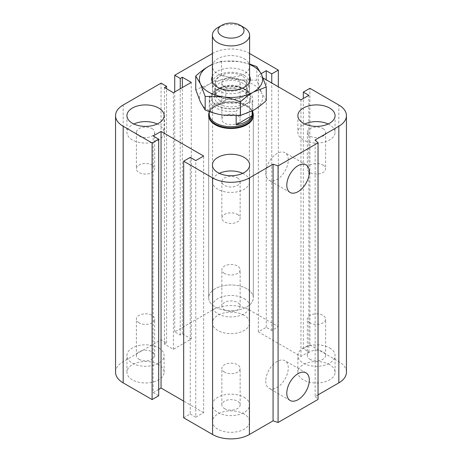 <?xml version="1.0" encoding="UTF-8"?>
<svg xmlns="http://www.w3.org/2000/svg" width="462" height="462" viewBox="0 0 462 462"><rect width="100%" height="100%" fill="white"/><g stroke="black" fill="none" stroke-linecap="round" stroke-linejoin="round"><path stroke-width="0.35" stroke-dasharray="2.31 1.73" d="M208.685 115.644L208.685 297.846L208.685 115.644A22.315 12.884 180 0 1 231 102.76A22.315 12.884 180 0 1 253.315 115.644L253.315 297.846A22.315 12.884 0 0 0 231 284.962A22.315 12.884 0 0 0 208.685 297.846A22.315 12.884 0 0 0 215.223 306.959A22.315 12.884 0 0 0 239.541 309.748A22.315 12.884 0 0 0 253.315 297.846A22.315 12.884 0 0 0 239.541 285.943A22.315 12.884 0 0 0 215.223 288.738A22.315 12.884 0 0 0 208.685 297.846A22.315 12.884 0 0 0 231 310.73A22.315 12.884 0 0 0 253.315 297.846L253.315 115.644M151.992 165.055A9.142 5.278 180 0 1 154.672 168.786A9.142 5.278 180 0 1 145.53 174.064A9.142 5.278 180 0 1 136.388 168.786A9.142 5.278 180 0 1 142.03 163.906A9.142 5.278 180 0 1 151.992 165.055M151.992 128.615A9.142 5.278 180 0 1 154.672 132.346A9.142 5.278 180 0 1 149.03 137.22A9.142 5.278 180 0 1 139.062 136.076A9.142 5.278 180 0 1 136.388 132.346A9.142 5.278 180 0 1 142.03 127.466A9.142 5.278 180 0 1 151.992 128.615M157.219 123.995A18.596 10.736 180 0 1 158.68 124.752A18.596 10.736 180 0 1 164.125 132.346A18.596 10.736 180 0 1 145.53 143.081A18.596 10.736 180 0 1 126.935 132.346A18.596 10.736 180 0 1 133.841 123.995M237.468 115.708A9.142 5.278 180 0 1 240.142 119.439A9.142 5.278 180 0 1 231 124.717A9.142 5.278 180 0 1 221.858 119.439A9.142 5.278 180 0 1 227.5 114.564A9.142 5.278 180 0 1 237.468 115.708M237.468 79.268A9.142 5.278 180 0 1 240.142 82.998A9.142 5.278 180 0 1 234.5 87.878A9.142 5.278 180 0 1 224.532 86.735A9.142 5.278 180 0 1 221.858 82.998A9.142 5.278 180 0 1 227.5 78.124A9.142 5.278 180 0 1 237.468 79.268M244.15 58.709A18.596 10.736 180 0 1 249.595 66.297A18.596 10.736 180 0 1 231 77.033A18.596 10.736 180 0 1 212.405 66.297A18.596 10.736 180 0 1 223.885 56.381A18.596 10.736 180 0 1 244.15 58.709M244.15 75.41A18.596 10.736 180 0 1 249.595 82.998A18.596 10.736 180 0 1 231 93.734A18.596 10.736 180 0 1 212.405 82.998A18.596 10.736 180 0 1 223.885 73.083A18.596 10.736 180 0 1 244.15 75.41M322.938 165.055A9.142 5.278 180 0 1 325.612 168.786A9.142 5.278 180 0 1 316.47 174.064A9.142 5.278 180 0 1 307.328 168.786A9.142 5.278 180 0 1 312.97 163.906A9.142 5.278 180 0 1 322.938 165.055M322.938 128.615A9.142 5.278 180 0 1 325.612 132.346A9.142 5.278 180 0 1 319.97 137.22A9.142 5.278 180 0 1 310.008 136.076A9.142 5.278 180 0 1 307.328 132.346A9.142 5.278 180 0 1 312.97 127.466A9.142 5.278 180 0 1 322.938 128.615M328.159 123.995A18.596 10.736 180 0 1 329.62 124.752A18.596 10.736 180 0 1 335.066 132.346A18.596 10.736 180 0 1 316.47 143.081A18.596 10.736 180 0 1 297.874 132.346A18.596 10.736 180 0 1 304.781 123.995M237.468 214.397A9.142 5.278 180 0 1 240.142 218.133A9.142 5.278 180 0 1 231 223.412A9.142 5.278 180 0 1 221.858 218.133A9.142 5.278 180 0 1 227.5 213.253A9.142 5.278 180 0 1 237.468 214.397M237.468 177.957A9.142 5.278 180 0 1 240.142 181.693A9.142 5.278 180 0 1 234.5 186.567A9.142 5.278 180 0 1 224.532 185.424A9.142 5.278 180 0 1 221.858 181.693A9.142 5.278 180 0 1 227.5 176.813A9.142 5.278 180 0 1 237.468 177.957M242.689 173.342A18.596 10.736 180 0 1 244.15 174.099A18.596 10.736 180 0 1 249.595 181.693A18.596 10.736 180 0 1 231 192.429A18.596 10.736 180 0 1 212.405 181.693A18.596 10.736 180 0 1 219.311 173.342M224.532 408.622A9.142 5.278 0 0 0 234.5 409.765A9.142 5.278 0 0 0 240.142 404.891A9.142 5.278 0 0 0 231 399.613A9.142 5.278 0 0 0 221.858 404.891A9.142 5.278 0 0 0 224.532 408.622M224.532 372.181A9.142 5.278 180 0 1 221.858 368.451A9.142 5.278 180 0 1 227.5 363.571A9.142 5.278 180 0 1 237.468 364.714A9.142 5.278 180 0 1 240.142 368.451A9.142 5.278 180 0 1 234.5 373.325A9.142 5.278 180 0 1 224.532 372.181M310.008 359.274A9.142 5.278 0 0 0 319.97 360.424A9.142 5.278 0 0 0 325.612 355.544A9.142 5.278 0 0 0 316.47 350.265A9.142 5.278 0 0 0 307.328 355.544A9.142 5.278 0 0 0 310.008 359.274M310.008 322.834A9.142 5.278 180 0 1 307.328 319.103A9.142 5.278 180 0 1 312.97 314.224A9.142 5.278 180 0 1 322.938 315.373A9.142 5.278 180 0 1 325.612 319.103A9.142 5.278 180 0 1 319.97 323.983A9.142 5.278 180 0 1 310.008 322.834M224.532 309.933A9.142 5.278 0 0 0 234.5 311.076A9.142 5.278 0 0 0 240.142 306.196A9.142 5.278 0 0 0 231 300.918A9.142 5.278 0 0 0 221.858 306.196A9.142 5.278 0 0 0 224.532 309.933M224.532 273.492A9.142 5.278 180 0 1 221.858 269.756A9.142 5.278 180 0 1 227.5 264.882A9.142 5.278 180 0 1 237.468 266.025A9.142 5.278 180 0 1 240.142 269.756A9.142 5.278 180 0 1 234.5 274.636A9.142 5.278 180 0 1 224.532 273.492M139.062 359.274A9.142 5.278 0 0 0 149.03 360.424A9.142 5.278 0 0 0 154.672 355.544A9.142 5.278 0 0 0 145.53 350.265A9.142 5.278 0 0 0 136.388 355.544A9.142 5.278 0 0 0 139.062 359.274M139.062 322.834A9.142 5.278 180 0 1 136.388 319.103A9.142 5.278 180 0 1 142.03 314.224A9.142 5.278 180 0 1 151.992 315.373A9.142 5.278 180 0 1 154.672 319.103A9.142 5.278 180 0 1 149.03 323.983A9.142 5.278 180 0 1 139.062 322.834M158.68 364.657A18.596 10.736 0 0 0 138.415 362.329A18.596 10.736 0 0 0 126.935 372.245A18.596 10.736 0 0 0 145.53 382.981A18.596 10.736 0 0 0 164.125 372.245A18.596 10.736 0 0 0 158.68 364.657M158.68 347.95A18.596 10.736 180 0 1 164.125 355.544A18.596 10.736 180 0 1 145.53 366.279A18.596 10.736 180 0 1 126.935 355.544A18.596 10.736 180 0 1 138.415 345.622A18.596 10.736 180 0 1 158.68 347.95M244.15 315.309A18.596 10.736 0 0 0 223.885 312.982A18.596 10.736 0 0 0 212.405 322.898A18.596 10.736 0 0 0 231 333.633A18.596 10.736 0 0 0 249.595 322.898A18.596 10.736 0 0 0 244.15 315.309M244.15 298.608A18.596 10.736 180 0 1 249.595 306.196A18.596 10.736 180 0 1 231 316.932A18.596 10.736 180 0 1 212.405 306.196A18.596 10.736 180 0 1 223.885 296.281A18.596 10.736 180 0 1 244.15 298.608M329.62 364.657A18.596 10.736 0 0 0 309.355 362.329A18.596 10.736 0 0 0 297.874 372.245A18.596 10.736 0 0 0 316.47 382.981A18.596 10.736 0 0 0 335.066 372.245A18.596 10.736 0 0 0 329.62 364.657M329.62 347.95A18.596 10.736 180 0 1 335.066 355.544A18.596 10.736 180 0 1 316.47 366.279A18.596 10.736 180 0 1 297.874 355.544A18.596 10.736 180 0 1 309.355 345.622A18.596 10.736 180 0 1 329.62 347.95M244.15 413.998A18.596 10.736 0 0 0 223.885 411.671A18.596 10.736 0 0 0 212.405 421.592A18.596 10.736 0 0 0 231 432.328A18.596 10.736 0 0 0 249.595 421.592A18.596 10.736 0 0 0 244.15 413.998M244.15 397.297A18.596 10.736 180 0 1 249.595 404.891A18.596 10.736 180 0 1 231 415.627A18.596 10.736 180 0 1 212.405 404.891A18.596 10.736 180 0 1 223.885 394.97A18.596 10.736 180 0 1 244.15 397.297M265.76 381.029A15.927 9.2 120 0 0 269.057 388.317A15.927 9.2 120 0 0 284.99 379.123A15.927 9.2 120 0 0 284.985 360.73A15.927 9.2 120 0 0 272.713 364.997A15.927 9.2 120 0 0 265.76 381.029M265.76 173.013A15.927 9.2 120 0 0 269.057 180.301A15.927 9.2 120 0 0 284.99 171.107A15.927 9.2 120 0 0 284.985 152.714A15.927 9.2 120 0 0 272.713 156.982A15.927 9.2 120 0 0 265.76 173.013M318.041 394.871L315.153 396.54L315.153 139.934M115.552 372.245A26.034 15.032 180 0 1 123.175 361.619L161.047 339.755L166.568 342.943L164.466 344.155L173.406 349.318L191.291 338.993L182.346 333.83L180.244 335.048L174.723 331.86L212.589 309.996A26.034 15.032 180 0 1 249.411 309.996L278.338 326.698L271.76 330.492L266.239 327.304L258.35 331.86L300.953 356.456L308.841 351.9L303.32 348.712L309.898 344.918L309.898 88.311M303.32 348.712L303.32 98.487M308.841 351.9L308.841 95.299M183.662 417.798L190.24 413.998L190.24 157.398M300.953 356.456L300.953 99.856M190.24 413.998L195.761 417.186L195.761 160.585M258.35 331.86L258.35 75.254L263.034 77.963M195.761 417.186L203.65 412.635L203.65 156.029M266.239 327.304L266.239 79.81M203.65 412.635L183.662 401.097M271.76 330.492L271.76 82.998M158.68 389.402L153.159 392.59L153.159 135.99M278.338 326.698L278.338 86.792M153.159 392.59L158.68 395.778M174.723 331.86L174.723 91.955M180.244 335.048L180.244 88.768M161.047 339.755L161.047 83.148M182.346 333.83L182.346 87.555M166.568 342.943L166.568 88.768M191.291 338.993L191.291 82.392M164.466 344.155L164.466 87.555M173.406 349.318L173.406 92.718M309.898 344.918L338.825 361.619A26.034 15.032 180 0 1 346.448 372.245M315.153 396.54L318.041 399.428M212.405 53.5L212.589 53.39A26.034 15.032 180 0 1 249.411 53.39L249.595 53.5M261.14 73.643L258.35 75.254M244.15 27.581A18.596 10.736 0 0 0 217.85 27.581M217.85 96.373A18.596 10.736 0 0 0 238.115 98.701A18.596 10.736 0 0 0 249.595 88.779A18.596 10.736 0 0 0 231 78.043A18.596 10.736 0 0 0 212.405 88.779A18.596 10.736 0 0 0 217.85 96.373M219.427 96.512A16.366 9.448 0 0 0 237.26 98.562A16.366 9.448 0 0 0 247.366 89.83A16.366 9.448 0 0 0 231 80.382A16.366 9.448 0 0 0 214.634 89.83A16.366 9.448 0 0 0 219.427 96.512M219.427 104.106A16.366 9.448 180 0 1 214.634 97.424A16.366 9.448 180 0 1 231 87.976A16.366 9.448 180 0 1 247.366 97.424A16.366 9.448 180 0 1 237.26 106.15A16.366 9.448 180 0 1 219.427 104.106M225.837 100.404L225.837 86.74L222.857 86.943L212.843 92.723L209.863 95.963L209.863 109.627L225.837 100.404A21.754 12.561 180 0 0 215.615 103.725A21.754 12.561 180 0 0 209.863 109.627M236.163 115.754L236.163 111.146L239.143 107.906L249.157 102.125L252.137 101.923L252.137 111.013M239.143 107.906A19.895 11.486 180 0 1 216.932 105.544A19.895 11.486 180 0 1 212.843 92.723M222.857 86.943A19.895 11.486 180 0 1 245.068 89.299A19.895 11.486 180 0 1 249.157 102.125M209.863 95.963A21.754 12.561 0 0 0 209.246 98.943A21.754 12.561 0 0 0 236.163 111.146M252.137 101.923A21.754 12.561 0 0 0 252.754 98.943A21.754 12.561 0 0 0 246.385 90.061A21.754 12.561 0 0 0 225.837 86.74M252.754 114.126A21.754 12.561 0 0 0 250.86 108.997A21.754 12.561 0 0 0 215.615 105.244A21.754 12.561 0 0 0 211.14 108.997A21.754 12.561 0 0 0 209.246 114.126M252.754 112.052A22.315 12.884 0 0 0 251.368 109.656A22.315 12.884 0 0 0 215.223 105.804A22.315 12.884 0 0 0 210.632 109.656A22.315 12.884 0 0 0 209.246 112.052M219.987 88.6L219.987 88.6A15.575 8.992 180 0 1 215.425 82.242A15.575 8.992 180 0 1 231 73.244A15.575 8.992 180 0 1 246.575 82.242A15.575 8.992 180 0 1 242.013 88.6A15.575 8.992 180 0 1 219.987 88.6L217.354 87.081L219.987 88.6M249.595 76.23A19.294 11.14 0 0 0 231 68.064A19.294 11.14 0 0 0 212.405 76.23M219.987 100.554A15.575 8.992 180 0 1 215.425 94.196A15.575 8.992 180 0 1 219.987 87.838A15.575 8.992 180 0 1 242.013 87.838A15.575 8.992 180 0 1 246.575 94.196A15.575 8.992 180 0 1 236.96 102.506A15.575 8.992 180 0 1 219.987 100.554M249.595 64.443A31.612 18.249 0 0 0 239.183 61.573A31.612 18.249 0 0 0 212.405 64.443M212.405 64.339L221.552 61.151L239.183 61.573L249.595 64.027M266.262 100.572L261.538 92.7A31.612 18.249 180 0 1 253.355 110.331A31.612 18.249 180 0 1 222.817 115.055A31.612 18.249 180 0 1 200.462 102.148A31.612 18.249 180 0 1 208.645 84.517A31.612 18.249 180 0 1 239.183 79.793A31.612 18.249 180 0 1 261.538 92.7L256.814 80.215L239.183 79.793C233.541 78.91 227.668 77.235 221.552 74.763C217.076 78.875 212.774 82.126 208.645 84.517L195.738 89.663M221.552 61.151L221.552 74.763M256.814 66.603L256.814 80.215M244.808 89.449A19.525 11.273 0 0 0 217.192 89.455A19.525 11.273 0 0 0 217.192 105.394A19.525 11.273 0 0 0 244.808 105.394A19.525 11.273 0 0 0 244.808 89.455A19.525 11.273 0 0 0 244.808 89.449L242.013 87.838M338.825 361.619L338.825 105.013M249.411 309.996L249.411 53.39M212.589 309.996L212.589 53.39M123.175 361.619L123.175 105.013M136.388 132.346L136.388 168.786M154.672 132.346L154.672 168.786M126.935 115.644L126.935 132.346M164.125 115.644L164.125 132.346M221.858 82.998L221.858 119.439M240.142 82.998L240.142 119.439M212.405 66.297L212.405 82.998M249.595 66.297L249.595 82.998M307.328 132.346L307.328 168.786M325.612 132.346L325.612 168.786M297.874 115.644L297.874 132.346M335.066 115.644L335.066 132.346M221.858 181.693L221.858 218.133M240.142 181.693L240.142 218.133M212.405 164.992L212.405 181.693M249.595 164.992L249.595 181.693M240.142 404.891L240.142 368.451M221.858 404.891L221.858 368.451M325.612 355.544L325.612 319.103M307.328 355.544L307.328 319.103M240.142 306.196L240.142 269.756M221.858 306.196L221.858 269.756M154.672 355.544L154.672 319.103M136.388 355.544L136.388 319.103M126.935 372.245L126.935 355.544M164.125 372.245L164.125 355.544M212.405 322.898L212.405 306.196M249.595 322.898L249.595 306.196M297.874 372.245L297.874 355.544M335.066 372.245L335.066 355.544M212.405 421.592L212.405 404.891M249.595 421.592L249.595 404.891M306.029 372.874L284.985 360.73M290.096 400.467L269.057 388.317M306.029 164.859L284.985 152.714M290.096 192.452L269.057 180.301M249.595 88.779L249.595 82.172M212.405 88.779L212.405 82.172M247.366 97.424L247.366 89.83M214.634 97.424L214.634 89.83M245.068 89.299L246.385 90.061M252.754 110.666L252.754 98.943M209.246 111.544L209.246 98.943M211.14 108.997L210.632 109.656M250.86 108.997L251.368 109.656M242.013 88.6L244.646 87.081M215.425 94.196L215.425 82.242M246.575 82.242L246.575 94.196M217.192 89.455L219.987 87.838"/><path stroke-width="0.69" d="M253.315 114.917L253.315 115.644A22.315 12.884 180 0 1 239.541 127.547A22.315 12.884 180 0 1 215.223 124.752A22.315 12.884 180 0 1 208.685 115.644L208.685 114.917A22.315 12.884 0 0 0 231 127.795A22.315 12.884 0 0 0 253.315 114.917A22.315 12.884 0 0 0 252.754 112.052M158.68 108.05A18.596 10.736 180 0 1 164.125 115.644A18.596 10.736 180 0 1 145.53 126.38A18.596 10.736 180 0 1 126.935 115.644A18.596 10.736 180 0 1 138.415 105.723A18.596 10.736 180 0 1 158.68 108.05M133.841 123.995A18.596 10.736 180 0 1 157.219 123.995M329.62 108.05A18.596 10.736 180 0 1 335.066 115.644A18.596 10.736 180 0 1 316.47 126.38A18.596 10.736 180 0 1 297.874 115.644A18.596 10.736 180 0 1 309.355 105.723A18.596 10.736 180 0 1 329.62 108.05M304.781 123.995A18.596 10.736 180 0 1 328.159 123.995M244.15 157.398A18.596 10.736 180 0 1 249.595 164.992A18.596 10.736 180 0 1 231 175.727A18.596 10.736 180 0 1 212.405 164.992A18.596 10.736 180 0 1 223.885 155.07A18.596 10.736 180 0 1 244.15 157.398M219.311 173.342A18.596 10.736 180 0 1 242.689 173.342M286.798 393.174A15.927 9.2 -60 0 1 293.751 377.142A15.927 9.2 -60 0 1 306.023 372.874A15.927 9.2 -60 0 1 306.029 391.268A15.927 9.2 -60 0 1 290.096 400.467A15.927 9.2 -60 0 1 286.798 393.174M286.798 185.158A15.927 9.2 -60 0 1 293.751 169.127A15.927 9.2 -60 0 1 306.023 164.859A15.927 9.2 -60 0 1 306.029 183.252A15.927 9.2 -60 0 1 290.096 192.452A15.927 9.2 -60 0 1 286.798 185.158M263.034 77.963L300.953 99.856L308.841 95.299L303.32 92.111L309.898 88.311L338.825 105.013A26.034 15.032 180 0 1 346.448 115.644A26.034 15.032 180 0 1 338.825 126.27L315.153 139.934L318.041 142.827L318.041 399.428L278.078 422.499L278.078 165.898L273.077 164.229L249.411 177.893A26.034 15.032 180 0 1 212.589 177.893L183.662 161.192L190.24 157.398L195.761 160.585L203.65 156.029L161.047 131.433L153.159 135.99L158.68 139.178L152.102 142.972L123.175 126.27A26.034 15.032 180 0 1 115.552 115.644A26.034 15.032 180 0 1 123.175 105.013L161.047 83.148L166.568 86.342L164.466 87.555L173.406 92.718L191.291 82.392L182.346 77.229L180.244 78.442L174.723 75.254L212.405 53.5M278.078 422.499L273.077 420.83L273.077 164.229M273.077 420.83L249.411 434.499A26.034 15.032 180 0 1 212.589 434.499L183.662 417.798L183.662 161.192M183.662 401.097L161.047 388.034L161.047 131.433M161.047 388.034L158.68 389.402M152.102 142.972L152.102 399.578L158.68 395.778L158.68 139.178M152.102 399.578L123.175 382.877A26.034 15.032 180 0 1 115.552 372.245L115.552 115.644M166.568 88.768L166.568 86.342M318.041 142.827L278.078 165.898M346.448 115.644L346.448 372.245A26.034 15.032 180 0 1 338.825 382.877L318.041 394.871M182.346 87.555L182.346 77.229M180.244 88.768L180.244 78.442M174.723 91.955L174.723 75.254M249.595 53.5L278.338 70.091L271.76 73.891L266.239 70.703L261.14 73.643M278.338 86.792L278.338 70.091M271.76 82.998L271.76 73.891M266.239 79.81L266.239 70.703M303.32 98.487L303.32 92.111M221.795 25.3L217.85 27.581A18.596 10.736 0 0 0 212.405 35.17A18.596 10.736 0 0 0 217.85 42.764A18.596 10.736 0 0 0 238.115 45.091A18.596 10.736 0 0 0 249.595 35.17A18.596 10.736 0 0 0 244.15 27.581L240.205 25.3A13.017 7.513 180 0 1 240.205 35.932A13.017 7.513 180 0 1 221.795 35.932A13.017 7.513 180 0 1 221.795 25.3A13.017 7.513 180 0 1 240.205 25.3M252.137 111.013L252.137 115.587L236.163 124.809L236.163 115.754M252.137 115.587A21.754 12.561 180 0 1 236.163 124.809M209.246 111.544L209.246 114.126A21.754 12.561 0 0 0 231 126.686A21.754 12.561 0 0 0 252.754 114.126L252.754 110.666M209.246 112.052A22.315 12.884 0 0 0 208.685 114.917M212.405 76.23A19.294 11.14 0 0 0 217.354 87.081A19.294 11.14 0 0 0 244.646 87.081A19.294 11.14 0 0 0 249.595 76.23M212.405 64.443A31.612 18.249 0 0 0 208.645 66.297A31.612 18.249 0 0 0 200.462 83.928A31.612 18.249 0 0 0 222.817 96.835A31.612 18.249 0 0 0 253.355 92.111A31.612 18.249 0 0 0 261.538 74.48A31.612 18.249 0 0 0 249.595 64.443M249.595 64.027L256.814 66.603L261.538 74.48L266.262 86.966L253.355 92.111C249.226 94.502 244.924 97.753 240.448 101.865C234.332 99.394 228.459 97.713 222.817 96.835L205.186 96.408L200.462 83.928L195.738 76.051C200.219 71.939 204.516 68.688 208.645 66.297L212.405 64.339M195.738 76.051L195.738 89.663L200.462 102.148L205.186 110.02C211.301 112.491 217.18 114.172 222.817 115.055L240.448 115.477L253.355 110.331C257.484 107.935 261.781 104.683 266.262 100.572L266.262 86.966M240.448 101.865L240.448 115.477M205.186 96.408L205.186 110.02M338.825 382.877L338.825 126.27M249.411 434.499L249.411 177.893M212.589 434.499L212.589 177.893M123.175 382.877L123.175 126.27M249.595 82.172L249.595 35.17M212.405 82.172L212.405 35.17"/></g></svg>

